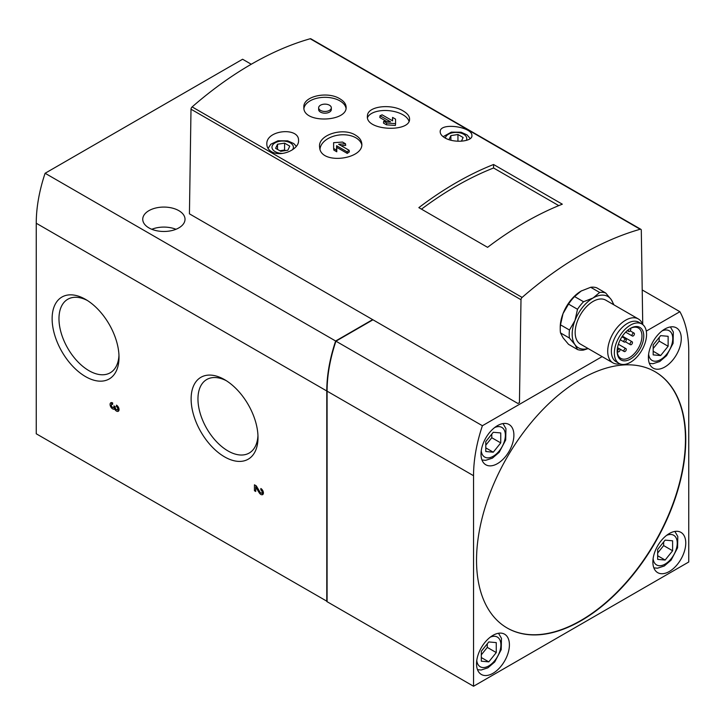 <?xml version="1.0" encoding="UTF-8"?>
<svg xmlns="http://www.w3.org/2000/svg" width="725" height="725" viewBox="0 0 725 725"><rect width="100%" height="100%" fill="white"/><g stroke="black" fill="none" stroke-linecap="round" stroke-linejoin="round"><path stroke-width="1.09" d="M114.559 408.963A3.625 2.093 60 0 0 118.293 411.256A3.625 2.093 60 0 0 118.855 408.356A3.625 2.093 60 0 0 116.48 405.157L116.48 406.634A1.812 1.042 60 0 1 117.668 408.238A1.812 1.042 60 0 1 117.387 409.688A1.812 1.042 60 0 1 115.991 409.199A1.812 1.042 60 0 1 115.203 407.377L115.203 406.634L113.925 405.9L113.925 406.634A1.812 1.042 60 0 1 113.544 407.468A1.812 1.042 60 0 1 111.732 406.426A1.812 1.042 60 0 1 111.732 404.333A1.812 1.042 60 0 1 112.638 404.423L112.638 402.937A3.625 2.093 60 0 0 110.825 402.765A3.625 2.093 60 0 0 110.825 406.942A3.625 2.093 60 0 0 114.45 409.036A3.625 2.093 60 0 0 114.559 408.963L115.474 408.438M251.267 64.244L242.603 59.242L45.104 173.266A126.812 73.216 120 0 0 36.25 223.246L36.25 433.786L327.084 601.342M642.74 324.583L641.299 230.26A2.112 1.223 120 0 0 640.864 229.317A2.112 1.223 120 0 0 640.175 229.263A339.01 195.732 120 0 0 522.118 297.422A2.112 1.223 120 0 0 520.994 299.715L519.444 402.611L517.931 403.49L372.659 319.625L335.639 341.004A126.812 73.216 120 0 0 326.785 390.983L326.785 601.514M85.568 299.389L85.568 299.389A47.288 27.305 60 0 1 119.009 357.307A47.288 27.305 60 0 1 85.568 376.619A47.288 27.305 60 0 1 52.128 318.701A47.288 27.305 60 0 1 85.568 299.389M224.56 379.637L224.56 379.637A47.288 27.305 60 0 1 258 437.556A47.288 27.305 60 0 1 224.56 456.859A47.288 27.305 60 0 1 191.119 398.94A47.288 27.305 60 0 1 224.56 379.637M259.088 492.592L255.726 486.964L255.726 491.468L254.448 490.725L254.448 484.808L256.306 485.886L259.967 492.03A1.812 1.042 60 0 0 261.761 493.036A1.812 1.042 60 0 0 262.033 491.586A1.812 1.042 60 0 0 260.855 489.991L260.855 488.514A3.625 2.093 60 0 1 263.22 491.704A3.625 2.093 60 0 1 262.667 494.604A3.625 2.093 60 0 1 259.088 492.592L259.994 492.067M408.991 121.338A21.134 10.621 5.7 0 0 402.973 114.813A21.134 10.621 5.7 0 0 382.093 110.608A21.134 10.621 5.7 0 0 367.539 117.55M392.415 120.767L392.578 117.405L392.606 120.876L382.12 114.822L380.036 115.728L379.855 117.541L386.715 121.51M386.642 122.996L395.578 123.64L395.388 125.461L386.461 124.809L383.498 123.105L383.679 121.283L386.642 122.996L386.461 124.809M562.319 204.187L493.571 164.502A339.01 195.732 120 0 0 418.842 207.64L487.59 247.334A339.01 195.732 120 0 1 562.319 204.187M271.485 151.652C280.82 157.497 299.171 149.504 298.546 140.587C299.343 126.703 265.694 129.857 266.845 144.257C266.891 147.338 268.44 149.803 271.485 151.652M640.864 229.317L310.88 38.806A2.112 1.223 120 0 0 310.191 38.751A339.01 195.732 120 0 0 192.134 106.91A2.112 1.223 120 0 0 191.001 109.203L189.433 213.839L372.659 319.625M444.851 137.832C454.176 143.523 472.655 141.511 471.912 135.629C472.7 126.766 439.169 121.909 440.202 131.959C440.292 134.062 441.842 136.019 444.851 137.832M339.934 98.845C327.782 90.951 302.932 96.081 303.857 107.2C302.597 123.83 347.375 122.036 346.124 107.2C346.006 104.01 343.949 101.228 339.934 98.845M355.576 135.194C342.97 126.902 317.26 135.031 319.653 147.402C320.423 165.418 364.82 159.255 361.712 143.178C361.258 140.025 359.219 137.36 355.576 135.194M403.354 111.061C391.545 103.494 367.548 105.995 367.457 115.773C364.693 130.681 409.489 132.711 409.571 119.453C409.734 116.417 407.667 113.617 403.354 111.061M361.739 144.61A21.134 13.603 -6.5 0 0 355.875 137.804A21.134 13.603 -6.5 0 0 333.5 136.227A21.134 13.603 -6.5 0 0 320.015 149.087M345.499 143.777L342.544 142.064L333.609 142.68L333.645 148.471L336.599 150.175L336.581 145.734L347.067 151.797L349.142 150.302L338.657 144.248L345.499 143.777L345.689 145.381L341.167 145.698M349.142 150.302L349.323 151.906L347.248 153.401L336.763 147.347L336.781 151.788L333.826 150.075L333.645 148.471M653.18 354.888L653.18 344.928L660.656 335.63L668.124 336.3L668.124 346.26L660.656 355.558L653.18 354.888M485.795 451.53L485.795 441.57L493.272 432.272L500.739 432.943L500.739 442.903L493.272 452.201L485.795 451.53M657.666 559.392L657.666 549.423L665.133 540.125L672.61 540.796L672.61 550.764L665.133 560.053L657.666 559.392M481.309 661.2L481.309 651.24L488.786 641.942L496.263 642.613L496.263 652.572L488.786 661.871L481.309 661.2M449.002 139.644L450.877 135.611L457.955 134.515L463.13 137.505L461.417 141.194M275.618 148.317L277.521 144.239L284.59 143.142L289.764 146.133L287.87 150.211L280.802 151.308L275.618 148.317M568.545 304.092A31.701 18.306 -60 0 1 574.59 296.57L581.142 291.06A29.589 17.083 120 0 0 563.026 313.608L568.545 304.092L577.508 309.276A31.701 18.306 -60 0 1 583.562 301.745L574.59 296.57M581.803 290.698A29.589 17.083 120 0 0 581.142 291.06L590.685 287.281A31.701 18.306 -60 0 1 596.738 287.816L605.701 293A31.701 18.306 -60 0 0 599.657 292.456L590.685 287.281M588.192 348.58L583.562 350.066A31.701 18.306 -60 0 1 577.508 349.532L568.545 344.348L563.026 337.768L560.498 332.902A31.701 18.306 -60 0 1 560.226 329.032A31.701 18.306 -60 0 1 560.498 324.836L563.026 313.608A29.589 17.083 120 0 0 560.226 327.301L560.226 329.032M599.657 292.456L593.104 297.966A29.589 17.083 -60 0 1 611.22 299.588L613.749 304.446A31.701 18.306 -60 0 1 613.803 304.79M577.508 309.276L574.979 320.504L569.46 330.011A31.701 18.306 -60 0 0 569.46 338.077L560.498 332.902M569.46 330.011L560.498 324.836M613.404 304.563A29.589 17.083 -60 0 0 611.22 299.588L605.701 293M588.038 348.489A29.589 17.083 -60 0 1 574.979 344.665A29.589 17.083 -60 0 1 574.979 320.504A29.589 17.083 -60 0 1 593.104 297.966L583.562 301.745M569.46 338.077L574.979 344.665L577.508 349.532M519.444 402.611L517.931 403.49M664.834 329.032A23.245 13.422 120 0 0 649.645 349.513A23.245 13.422 120 0 0 653.216 368.146A23.245 13.422 120 0 0 664.834 366.995A23.245 13.422 120 0 0 680.023 346.505A23.245 13.422 120 0 0 676.461 327.881A23.245 13.422 120 0 0 664.834 329.032M497.45 425.666A23.245 13.422 120 0 0 482.261 446.156A23.245 13.422 120 0 0 485.832 464.788A23.245 13.422 120 0 0 497.45 463.638A23.245 13.422 120 0 0 512.638 443.147A23.245 13.422 120 0 0 509.077 424.515A23.245 13.422 120 0 0 497.45 425.666M669.32 533.528A23.245 13.422 120 0 0 654.131 554.009A23.245 13.422 120 0 0 657.693 572.641A23.245 13.422 120 0 0 669.32 571.49A23.245 13.422 120 0 0 684.509 551A23.245 13.422 120 0 0 680.947 532.377A23.245 13.422 120 0 0 669.32 533.528M492.973 635.345A23.245 13.422 120 0 0 477.784 655.826A23.245 13.422 120 0 0 481.346 674.458A23.245 13.422 120 0 0 492.973 673.308A23.245 13.422 120 0 0 508.162 652.817A23.245 13.422 120 0 0 504.591 634.194A23.245 13.422 120 0 0 492.973 635.345M476.533 560.271A147.945 85.414 120 0 0 507.174 628.004A147.945 85.414 120 0 0 655.119 542.581A147.945 85.414 120 0 0 655.119 371.744A147.945 85.414 120 0 0 541.113 411.383A147.945 85.414 120 0 0 476.533 560.271M602.112 356.618L482.397 425.729A126.812 73.216 120 0 0 473.543 475.709L473.543 686.249L688.75 562.002L688.75 351.462A126.812 73.216 120 0 0 679.896 311.705L646.283 331.108M178.821 210.649A21.134 12.198 180 0 1 185.02 219.276A21.134 12.198 180 0 1 163.877 231.474A21.134 12.198 180 0 1 142.743 219.276A21.134 12.198 180 0 1 155.793 208.002A21.134 12.198 180 0 1 178.821 210.649M335.639 341.004L45.104 173.266M642.214 289.955L679.896 311.705M372.958 319.798L335.938 341.176L482.397 425.729M335.938 341.176A126.812 73.216 120 0 0 327.084 391.156L327.084 601.696L473.543 686.249M87.326 300.458A42.449 24.514 -120 0 0 68.241 298.999A42.449 24.514 -120 0 0 61.136 332.857A42.449 24.514 -120 0 0 88.994 370.692A42.449 24.514 -120 0 0 110.68 372.514A42.449 24.514 -120 0 0 118.963 355.259M226.318 380.707A42.449 24.514 -120 0 0 207.223 379.248A42.449 24.514 -120 0 0 200.118 413.096A42.449 24.514 -120 0 0 227.976 450.932A42.449 24.514 -120 0 0 249.672 452.763A42.449 24.514 -120 0 0 257.955 435.498M619.929 363.841A25.366 14.645 -60 0 1 612.96 362.881L580.417 344.094A25.366 14.645 -60 0 1 580.417 314.804A25.366 14.645 -60 0 1 605.783 300.159L638.326 318.946A25.366 14.645 -60 0 1 642.64 324.501M630.007 328.606A17.545 10.132 -60 0 1 638.335 327.99A17.545 10.132 -60 0 1 641.027 342.046A17.545 10.132 -60 0 1 629.572 357.507A17.545 10.132 -60 0 1 620.799 358.368A17.545 10.132 -60 0 1 617.174 350.846M630.46 359.056A18.814 10.857 -60 0 1 617.165 351.371A18.814 10.857 -60 0 1 630.46 328.334A18.814 10.857 -60 0 1 643.764 336.019A18.814 10.857 -60 0 1 630.46 359.056M630.46 362.292A22.765 13.15 -60 0 1 619.077 363.415A22.765 13.15 -60 0 1 619.077 337.125A22.765 13.15 -60 0 1 641.852 323.975A22.765 13.15 -60 0 1 645.341 342.227A22.765 13.15 -60 0 1 630.46 362.292M619.077 363.415L616.087 361.693A22.765 13.15 -60 0 1 616.087 335.394A22.765 13.15 -60 0 1 638.861 322.253L641.852 323.975M612.96 362.881A25.366 14.645 -60 0 1 612.96 333.591A25.366 14.645 -60 0 1 638.326 318.946M625.086 351.462A1.695 0.979 -60 0 1 624.243 351.543A1.695 0.979 -60 0 1 624.243 349.595A1.695 0.979 -60 0 1 625.929 348.616A1.695 0.979 -60 0 1 626.192 349.976A1.695 0.979 -60 0 1 625.086 351.462M618.878 351.779A1.695 0.979 -60 0 1 618.035 351.861A1.695 0.979 -60 0 1 618.035 349.912A1.695 0.979 -60 0 1 619.73 348.933A1.695 0.979 -60 0 1 619.984 350.293A1.695 0.979 -60 0 1 618.878 351.779M631.285 344.62A1.695 0.979 -60 0 1 630.442 344.701A1.695 0.979 -60 0 1 630.442 342.744A1.695 0.979 -60 0 1 632.137 341.774A1.695 0.979 -60 0 1 632.39 343.124A1.695 0.979 -60 0 1 631.285 344.62M625.086 341.973A1.695 0.979 -60 0 1 624.243 342.055A1.695 0.979 -60 0 1 624.243 340.107A1.695 0.979 -60 0 1 625.929 339.128A1.695 0.979 -60 0 1 626.192 340.478A1.695 0.979 -60 0 1 625.086 341.973M633.224 335.947A1.695 0.979 -60 0 1 632.381 336.038A1.695 0.979 -60 0 1 632.381 334.08A1.695 0.979 -60 0 1 634.067 333.101A1.695 0.979 -60 0 1 634.33 334.461A1.695 0.979 -60 0 1 633.224 335.947M630.197 328.507A1.695 0.979 -60 0 1 630.406 328.579A1.695 0.979 -60 0 1 630.668 329.938A1.695 0.979 -60 0 1 629.563 331.425A1.695 0.979 -60 0 1 628.72 331.506A1.695 0.979 -60 0 1 628.802 329.422M284.59 143.142L284.59 150.048L279.877 150.773M285.514 150.583L284.59 150.048M277.521 144.239L277.521 149.413M457.955 134.515L457.955 141.239M450.877 135.611L450.877 140.197M507.02 627.913A147.945 85.414 120 0 0 654.82 542.409A147.945 85.414 120 0 0 654.974 371.662M496.263 652.572L487.291 647.398L487.291 643.8M488.786 661.871L481.309 657.557M481.309 654.838L487.291 647.398M672.61 550.764L663.647 545.581L663.647 541.992M665.133 560.053L657.666 555.74M657.666 553.021L663.647 545.581M500.739 442.903L491.777 437.728L491.777 434.13M493.272 452.201L485.795 447.887M485.795 445.159L491.777 437.728M668.124 346.26L659.161 341.085L659.161 337.487M660.656 355.558L653.18 351.244M653.18 348.526L659.161 341.085M151.788 229.281A21.134 12.198 180 0 1 175.967 229.281M558.757 205.628L493.571 167.992L493.571 164.502M493.571 167.992A334.787 193.294 120 0 0 421.47 209.153M346.024 108.324A21.134 12.198 0 0 0 339.934 100.893A21.134 12.198 0 0 0 317.831 98.038A21.134 12.198 0 0 0 303.947 108.369M318.647 107.798L318.647 109.52A6.344 3.661 0 0 0 320.504 112.112A6.344 3.661 0 0 0 327.41 112.901A6.344 3.661 0 0 0 331.325 109.52L331.325 107.798A6.344 3.661 0 0 0 324.99 104.137A6.344 3.661 0 0 0 318.647 107.798A6.344 3.661 0 0 0 320.504 110.381A6.344 3.661 0 0 0 327.41 111.179A6.344 3.661 0 0 0 331.325 107.798M336.599 150.175L336.781 151.788M336.581 145.734L336.763 147.347M347.067 151.797L347.248 153.401M395.578 123.64L395.542 119.117L392.578 117.405M380.036 115.728L390.53 121.782L383.679 121.283M261.68 493.073A3.625 2.093 -120 0 0 263.248 493.897M260.855 489.991L261.906 489.384M261.761 493.036L263.257 492.175A1.812 1.042 -120 0 0 263.329 492.121M254.448 490.725L255.726 489.991M255.943 485.677L255.943 486.838M255.726 486.964L256.632 486.439M111.741 402.611A3.625 2.093 -120 0 0 111.659 404.378M113.463 407.504A3.625 2.093 -120 0 0 115.42 408.338M117.314 409.725A3.625 2.093 -120 0 0 118.882 410.54M116.48 406.634L117.541 406.027M117.387 409.688L118.882 408.827A1.812 1.042 -120 0 0 118.954 408.773M113.544 407.468L115.039 406.607A1.812 1.042 -120 0 0 115.094 406.571M326.785 390.983L36.25 223.246M522.118 297.422L192.134 106.91M640.175 229.263L310.191 38.751M662.088 330.881A17.128 9.887 -60 0 1 672.737 339.445A17.128 9.887 -60 0 1 660.656 359.582A17.128 9.887 -60 0 1 648.63 354.19M494.704 427.523A17.128 9.887 -60 0 1 505.352 436.087A17.128 9.887 -60 0 1 493.272 456.215A17.128 9.887 -60 0 1 481.246 450.832M666.574 535.385A17.128 9.887 -60 0 1 677.222 543.94A17.128 9.887 -60 0 1 665.133 564.077A17.128 9.887 -60 0 1 653.116 558.694M490.218 637.193A17.128 9.887 -60 0 1 500.875 645.757A17.128 9.887 -60 0 1 488.786 665.894A17.128 9.887 -60 0 1 476.76 660.502M466.302 140.405A10.712 6.181 0 0 0 458.046 132.521A10.712 6.181 0 0 0 445.377 138.122M292.429 149.812A10.712 6.181 0 0 0 288.287 141.955A10.712 6.181 0 0 0 274.277 143.396A10.712 6.181 0 0 0 275.119 151.597A10.712 6.181 0 0 0 282.668 153.41M520.994 299.715L191.001 109.203M327.084 391.156L473.543 475.709M113.925 406.634L114.559 406.272M619.793 348.979L624.243 351.543M618.38 344.257L625.929 348.616M617.202 351.38L618.035 351.861M617.519 347.656L619.73 348.933M625.367 341.765L630.442 344.701M622.394 336.146L632.137 341.774M620.256 339.753L624.243 342.055M621.941 336.826L625.929 339.128M625.657 332.15L632.381 336.038M630.188 330.863L634.067 333.101M627.243 330.654L628.72 331.506M296.326 146.296L293.761 143.55L287.68 140.831L278.001 140.768L270.778 144.257L268.069 148.471M470.208 138.602L467.118 134.922L461.046 132.204L451.358 132.131L443.138 136.681M477.494 669.664L481.146 670.018L487.907 667.825L494.731 661.952L501.22 649.645L501.464 638.326L498.51 633.251M653.841 567.847L657.493 568.201L664.263 566.007L671.087 560.135L677.567 547.828L677.812 536.509L674.866 531.434M481.98 459.985L485.632 460.348L492.393 458.155L499.217 452.273L505.697 439.975L505.95 428.647L502.996 423.581M649.364 363.352L653.017 363.705L659.777 361.512L666.601 355.64L673.081 343.333L673.335 332.014L670.38 326.939M111.732 404.333L112.638 403.807"/></g></svg>
